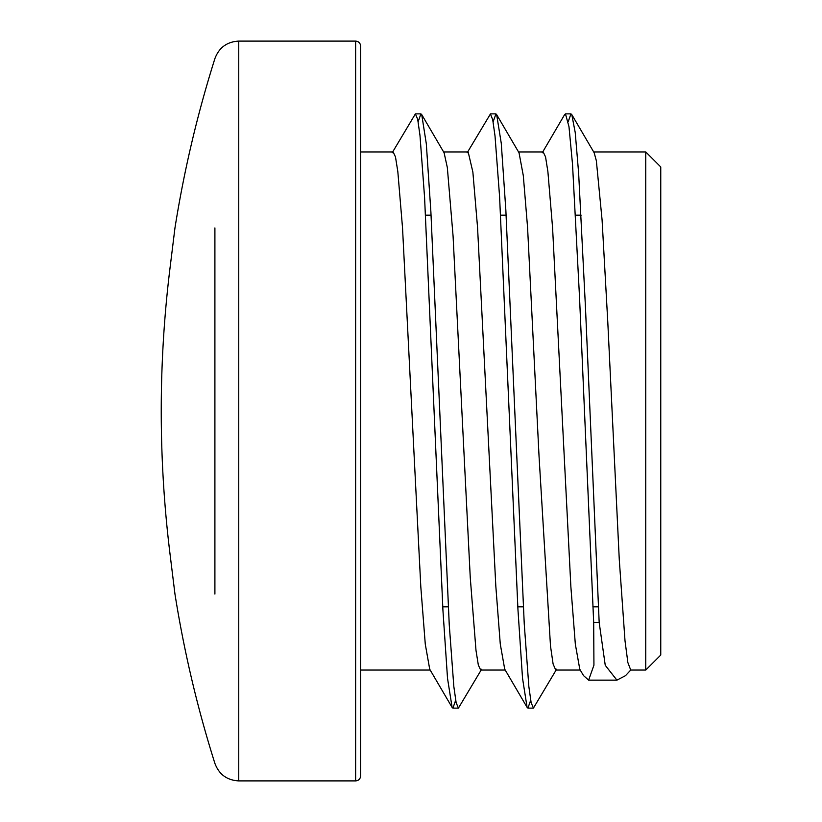 <?xml version="1.0" encoding="UTF-8"?>
<svg xmlns="http://www.w3.org/2000/svg" width="822" height="822" viewBox="0 0 822 822"><rect width="100%" height="100%" fill="white"/><g stroke="black" fill="none" stroke-linecap="round" stroke-linejoin="round"><path stroke-width="1.23" d="M625.532 675.663L616.911 680.143L605.249 665.296L599.176 622.46L585.48 307.736L578.637 173.123L575.215 132.476L571.793 114.607L570.961 113.898L568.208 121.707M599.176 622.46L593.679 622.46L593.936 665.173L588.624 680.143L583.579 675.663M556.628 669.2L533.447 708.061L531.146 702.718L528.854 686.596L524.251 623.97L505.859 210.309L501.266 143.305L496.663 114.648L495.933 113.96L493.118 121.841M481.62 669.262L458.419 708.122L456.128 702.635L453.826 686.483L449.244 624.638L430.892 211.912L426.31 143.768L421.717 114.587L420.905 113.888L418.151 121.728M593.679 622.449L579.572 298.191L572.513 164.236L568.988 126.722L565.464 113.898L564.632 114.607L542.253 152.769M530.673 700.282L527.94 708.061L527.097 707.352L522.515 678.129L517.932 609.256L499.601 196.859L495.019 135.969L492.727 119.796L490.436 113.96L467.153 152.789M455.665 700.262L452.912 708.122L452.11 707.423L447.517 678.284L442.924 610.14L424.573 197.362L419.991 135.527L417.699 119.354L415.398 113.888L392.197 152.748M571.793 114.607L594.172 152.769L596.351 160.752L602.084 219.988L607.807 322.388L619.274 559.597L625.008 640.8L627.874 662.604L630.741 670.053L625.532 675.653M421.717 114.587L444.096 152.758L447.332 167.554L453.066 235.976L470.256 577.527L475.989 650.356L478.332 665.06L480.675 670.053L505.222 670.053M496.663 114.648L519.042 152.81L523.306 175.672L527.57 227.458L539.037 456.159L550.493 645.989L553.103 664.012L555.703 670.002M582.942 674.636L579.787 669.262L575.328 644.15L570.879 586.898L552.579 227.807L547.894 171.664L545.551 156.91L543.198 151.957L518.538 151.947M527.097 707.352L504.718 669.19L500.269 644.016L495.82 586.178L477.551 227.386L472.866 172.034L468.18 152.008M452.11 707.423L429.721 669.252L425.272 644.14L420.813 586.898L402.523 227.817L397.827 171.654L395.485 156.93L393.142 151.947L360.632 151.947M583.579 675.653L582.808 674.41M660.754 411L660.754 655.052L645.743 670.053L645.743 151.947L660.754 166.948L660.754 411M360.632 411L360.632 46.104C360.303 43.032 358.639 41.367 355.628 41.1L355.628 780.9C358.639 780.633 360.303 778.968 360.632 775.896L360.632 411M214.902 227.93L214.902 594.07M169.969 553.555A1169.069 1169.069 0 0 1 169.969 268.445L174.963 227.93L169.969 268.445A1169.069 1169.069 0 0 0 169.969 553.555L174.963 594.07L169.969 553.555M174.963 594.07A1169.768 1169.768 0 0 0 214.902 763.412C219.053 774.427 227.006 780.253 238.75 780.9L238.75 41.1L355.628 41.1M616.911 680.143L588.624 680.143M570.961 113.878L565.464 113.878M495.933 113.878L490.436 113.878M420.905 113.878L415.398 113.878M533.447 708.122L527.94 708.122M458.419 708.122L452.912 708.122M238.75 780.9L355.628 780.9M174.963 227.93A1169.768 1169.768 0 0 1 214.902 58.588C219.053 47.573 227.006 41.747 238.75 41.1M442.75 606.831L448.257 606.831M517.798 606.831L523.306 606.831M592.816 606.831L598.313 606.831M425.57 215.169L431.067 215.169M500.619 215.169L506.126 215.169M575.626 215.169L581.133 215.169M555.703 670.053L580.25 670.053M630.741 670.053L645.743 670.053M593.679 151.947L645.743 151.947M360.632 670.053L430.194 670.053M443.623 151.947L468.18 151.947"/></g></svg>
